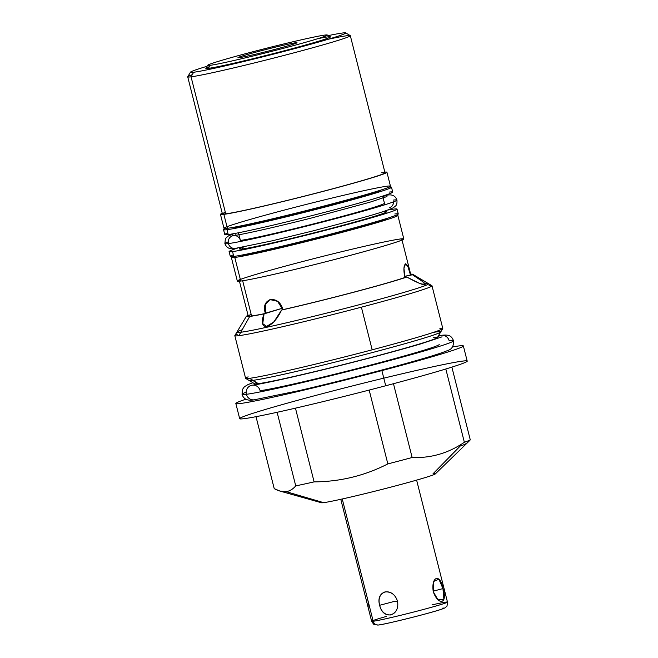 <?xml version="1.0" encoding="UTF-8"?>
<svg xmlns="http://www.w3.org/2000/svg" width="658" height="658" viewBox="0 0 658 658"><rect width="100%" height="100%" fill="white"/><g stroke="black" fill="none" stroke-linecap="round" stroke-linejoin="round"><path stroke-width="0.99" d="M433.013 473.809L460.633 445.622L433.013 473.809A58.825 2.048 165.8 0 1 394.504 486.163A58.825 2.048 165.8 0 1 323.629 502.654L286.09 491.633C289.652 491.148 292.868 489.231 295.738 485.884A101.702 3.537 -14.2 0 0 314.113 481.886C340.161 481.705 364.746 475.718 387.85 463.906A101.702 3.537 -14.2 0 0 412.138 457.507C431.023 458.239 448.427 453.165 464.359 442.275A101.702 3.537 -14.2 0 0 470.281 439.865L468.907 441.312M350.319 35.697L384.996 172.733A83.862 2.912 165.8 0 1 315.7 193.246A83.862 2.912 165.8 0 1 225.735 213.858A83.862 2.912 -14.2 0 0 326.763 190.359A83.862 2.912 -14.2 0 0 381.656 172.75A83.862 2.912 165.8 0 1 304.407 196.133A83.862 2.912 165.8 0 1 225.34 212.304A83.862 2.912 -14.2 0 0 225.735 213.858L191.059 76.83L193.625 72.265A80.103 2.788 -14.2 0 0 280.9 52.229A80.103 2.788 -14.2 0 0 345.689 32.9A80.103 2.788 -14.2 0 0 342.571 32.999A80.103 2.788 -14.2 0 0 328.268 35.614A80.103 2.788 165.8 0 1 342.571 32.999A80.103 2.788 165.8 0 1 290.129 49.819A80.103 2.788 165.8 0 1 193.625 72.265A80.103 2.788 165.8 0 1 207.073 66.277A80.103 2.788 -14.2 0 0 190.458 72.174A80.103 2.788 -14.2 0 0 193.625 72.265L191.059 76.83A83.862 2.912 -14.2 0 0 281.024 56.21A83.862 2.912 -14.2 0 0 350.319 35.697A83.862 2.912 -14.2 0 0 346.98 35.713M327.248 35.006L330.291 36.815A64.213 2.229 165.8 0 1 278.359 52.311A64.213 2.229 165.8 0 1 208.405 68.374L210.116 65.331A61.704 2.147 -14.2 0 0 277.347 49.893A61.704 2.147 -14.2 0 0 327.248 35.006A61.704 2.147 -14.2 0 0 324.846 35.08A61.704 2.147 165.8 0 1 284.462 48.042A61.704 2.147 165.8 0 1 210.116 65.331A61.704 2.147 165.8 0 1 250.509 52.377A61.704 2.147 165.8 0 1 324.846 35.08A61.704 2.147 -14.2 0 0 259.68 49.983A61.704 2.147 -14.2 0 0 207.681 65.265A61.704 2.147 -14.2 0 0 210.116 65.331L208.405 68.374A64.213 2.229 165.8 0 1 209.334 66.721A64.213 2.229 -14.2 0 0 208.405 68.374A64.213 2.229 -14.2 0 0 285.761 50.378A64.213 2.229 -14.2 0 0 327.791 36.897M463.355 345.935L467.196 361.094A117.346 4.08 165.8 0 1 385.711 385.761A117.346 4.08 165.8 0 1 239.676 418.669L235.844 403.51A117.346 4.08 -14.2 0 0 381.879 370.602L385.711 385.761L381.879 370.602A117.346 4.08 -14.2 0 0 463.355 345.935A117.346 4.08 -14.2 0 0 452.441 346.939A117.346 4.08 165.8 0 1 381.879 370.602A117.346 4.08 165.8 0 1 263.858 399.159A117.346 4.08 165.8 0 1 245.919 399.192A117.346 4.08 -14.2 0 0 235.844 403.51M412.698 274.263L431.911 285.704A101.702 3.537 165.8 0 1 361.39 307.179A101.702 3.537 -14.2 0 0 432.002 285.811A101.702 3.537 -14.2 0 0 429.074 285.695A101.702 3.537 165.8 0 1 361.39 307.179L372.173 349.809L361.39 307.179A101.702 3.537 165.8 0 1 238.87 335.679A101.702 3.537 -14.2 0 0 361.39 307.179A101.702 3.537 165.8 0 1 238.87 335.679L249.703 316.457A85.861 2.986 -14.2 0 0 264.064 313.858C257.385 331.081 271.425 331.377 281.575 310.05A85.861 2.986 -14.2 0 0 406.792 277.034C429.444 289.553 430.9 285.539 412.434 274.74A85.861 2.986 -14.2 0 0 412.698 274.263A85.861 2.986 -14.2 0 0 410.674 274.221A85.861 2.986 165.8 0 1 412.434 274.74L410.469 274.962C407.672 259.145 401.668 261.473 404.818 277.257L406.792 277.034A85.861 2.986 165.8 0 1 281.575 310.05L282.924 309.655A83.862 2.912 -14.2 0 0 404.884 277.503A83.862 2.912 165.8 0 1 282.924 309.655L282.866 309.416C278.671 293.855 260.173 298.058 265.355 313.224L264.064 313.858A85.861 2.986 165.8 0 1 249.703 316.457L238.87 335.679A101.702 3.537 165.8 0 1 234.848 335.564L246.314 316.366A85.861 2.986 -14.2 0 0 249.703 316.457A85.861 2.986 165.8 0 1 248.074 315.363A85.861 2.986 -14.2 0 0 246.314 316.366M432.002 285.811L442.785 328.432A101.702 3.537 165.8 0 1 372.173 349.809A101.702 3.537 165.8 0 1 249.653 378.309A101.702 3.537 165.8 0 1 245.607 378.325L234.824 335.703A101.702 3.537 -14.2 0 0 238.87 335.679A101.702 3.537 165.8 0 1 237.349 334.206M468.94 441.279L435.275 473.949A58.825 2.048 165.8 0 1 385.037 488.631A58.825 2.048 165.8 0 1 323.629 502.654A58.825 2.048 165.8 0 1 321.425 502.753L280.028 491.09M393.468 383.704L412.138 457.507C431.023 458.239 448.427 453.165 464.359 442.275A101.702 3.537 -14.2 0 0 470.281 439.865L451.873 367.115L470.281 439.865C467.402 443.212 464.186 445.129 460.633 445.622C464.186 445.129 467.402 443.212 470.281 439.865A101.702 3.537 165.8 0 1 464.359 442.275L445.82 368.99L464.359 442.275C448.427 453.165 431.023 458.239 412.138 457.507A101.702 3.537 165.8 0 1 387.85 463.906L369.171 390.071L387.85 463.906C364.746 475.718 340.161 481.705 314.113 481.886A101.702 3.537 165.8 0 1 295.738 485.884L277.117 412.286L295.738 485.884C292.868 489.231 289.652 491.148 286.09 491.633C282.512 492.052 278.556 491.057 274.221 488.639L280.086 491.107L286.09 491.633L323.629 502.654L286.09 491.633C282.512 492.052 278.556 491.057 274.221 488.639L256.011 416.67M321.153 394.002A117.346 4.08 -14.2 0 0 244.348 418.644A117.346 4.08 -14.2 0 0 385.711 385.761A117.346 4.08 -14.2 0 0 467.196 361.094A117.346 4.08 -14.2 0 0 383.787 378.161M286.09 491.633C289.652 491.148 292.868 489.231 295.738 485.884A101.702 3.537 -14.2 0 0 314.113 481.886L295.45 408.157M442.76 328.564L437.414 337.521A94.316 3.282 165.8 0 1 357.936 360.872A94.316 3.282 165.8 0 1 258.331 383.655L249.653 378.309A101.702 3.537 -14.2 0 0 372.173 349.809A101.702 3.537 -14.2 0 0 442.76 328.564A101.702 3.537 -14.2 0 0 439.857 328.326A101.702 3.537 165.8 0 1 372.173 349.809L361.39 307.179M372.173 349.809A101.702 3.537 165.8 0 1 249.653 378.309A101.702 3.537 165.8 0 1 248.132 376.837A101.702 3.537 -14.2 0 0 245.697 378.432A101.702 3.537 -14.2 0 0 249.653 378.309L258.331 383.655A94.316 3.282 -14.2 0 0 359.515 360.469A94.316 3.282 -14.2 0 0 437.438 337.398A94.316 3.282 -14.2 0 0 433.688 337.422M254.58 383.672A94.316 3.282 -14.2 0 0 258.331 383.655A94.316 3.282 165.8 0 1 254.662 383.77L245.697 378.432M222.239 213.258A85.861 2.986 -14.2 0 0 223.868 214.352A85.861 2.986 -14.2 0 0 315.988 193.246A85.861 2.986 -14.2 0 0 386.937 172.24A85.861 2.986 -14.2 0 0 384.831 172.108A85.861 2.986 165.8 0 1 324.805 190.943A85.861 2.986 165.8 0 1 223.868 214.352L227.397 228.293L223.868 214.352A85.861 2.986 165.8 0 1 222.239 213.258A85.861 2.986 -14.2 0 0 220.455 214.368A85.861 2.986 -14.2 0 0 223.868 214.352A85.861 2.986 -14.2 0 0 324.805 190.943A85.861 2.986 -14.2 0 0 384.831 172.108M386.937 172.24L390.465 186.189A85.861 2.986 165.8 0 1 319.517 207.188A85.861 2.986 165.8 0 1 227.397 228.293A85.861 2.986 165.8 0 1 223.983 228.318L220.455 214.368M397.843 215.355L403.815 238.936A85.861 2.986 165.8 0 1 332.866 259.943A85.861 2.986 165.8 0 1 240.746 281.048L234.774 257.459A85.861 2.986 -14.2 0 0 326.894 236.354A85.861 2.986 -14.2 0 0 397.843 215.355A85.861 2.986 -14.2 0 0 396.206 215.182A85.861 2.986 -14.2 0 1 334.642 234.338A85.861 2.986 -14.2 0 1 234.774 257.459L240.746 281.048A85.861 2.986 165.8 0 1 237.332 281.065L231.361 257.475A85.861 2.986 -14.2 0 0 234.774 257.459L240.746 281.048A85.861 2.986 165.8 0 1 240.343 279.453M232.718 256.554A85.861 2.986 -14.2 0 0 234.774 257.459A85.861 2.986 -14.2 0 1 232.718 256.554A85.861 2.986 -14.2 0 0 231.361 257.475M226.994 226.706A85.861 2.986 -14.2 0 0 227.397 228.293A85.861 2.986 -14.2 0 0 330.842 204.235A85.861 2.986 -14.2 0 0 387.044 186.206M386.304 210.568L386.6 211.744A75.851 2.64 165.8 0 1 323.925 230.3A75.851 2.64 165.8 0 1 242.555 248.946L242.128 247.268L242.555 248.946A75.851 2.64 165.8 0 1 239.537 248.963L239.232 247.786M240.647 241.428L238.459 232.776M387.932 218.086A75.851 2.64 165.8 0 1 322.428 237.143A75.851 2.64 165.8 0 1 244.085 255.008A75.851 2.64 -14.2 0 0 322.428 237.143A75.851 2.64 -14.2 0 0 387.932 218.086A75.851 2.64 165.8 0 1 322.428 237.143A75.851 2.64 165.8 0 1 244.085 255.008L244.085 255.008A75.851 2.64 165.8 0 1 241.379 255.172A75.851 2.64 -14.2 0 0 244.085 255.008A75.851 2.64 165.8 0 1 241.379 255.172M380.974 190.039A75.851 2.64 165.8 0 1 316.227 208.964A75.851 2.64 165.8 0 1 237.012 227.051A75.851 2.64 -14.2 0 0 316.227 208.964A75.851 2.64 -14.2 0 0 380.974 190.039A75.851 2.64 165.8 0 1 316.227 208.964A75.851 2.64 165.8 0 1 237.012 227.051L237.012 227.051A75.851 2.64 165.8 0 1 234.166 227.191A75.851 2.64 -14.2 0 0 237.012 227.051A75.851 2.64 165.8 0 1 234.166 227.191M265.413 313.463L265.355 313.224C260.173 298.058 278.671 293.855 282.866 309.416L281.575 310.05C271.425 331.377 257.385 331.081 264.064 313.858L265.413 313.463L264.064 313.858L262.748 323.654L266.654 326.401L273.827 321.968L281.575 310.05L282.924 309.655L277.561 301.323L269.928 299.563L265.355 304.49L265.355 313.224L282.512 308.215L265.413 313.463A83.862 2.912 165.8 0 1 251.57 315.972A83.862 2.912 -14.2 0 1 251.175 314.409A83.862 2.912 -14.2 0 0 251.57 315.972A83.862 2.912 -14.2 0 0 265.413 313.463A83.862 2.912 165.8 0 1 251.57 315.972L242.662 280.777L251.57 315.972A83.862 2.912 165.8 0 1 248.231 315.988L239.273 280.571M401.865 239.43L410.831 274.838A83.862 2.912 165.8 0 1 410.526 275.209L404.612 276.393L410.469 274.962L407.985 266.819L405.583 263.792L403.946 268.094L404.884 277.503L406.792 277.034L419.755 283.508L425.084 284.626L422.559 281.534L412.434 274.74L410.526 275.209L412.434 274.74C430.9 285.539 429.444 289.553 406.792 277.034L404.818 277.257C401.668 261.473 407.672 259.145 410.469 274.962L410.526 275.209M400.393 238.961A85.861 2.986 165.8 0 1 344.192 256.982A85.861 2.986 165.8 0 1 240.746 281.048A85.861 2.986 -14.2 0 0 380.933 246.865A85.861 2.986 -14.2 0 0 340.03 252.096A85.861 2.986 -14.2 0 0 240.746 281.048M187.719 76.846A83.862 2.912 -14.2 0 0 191.059 76.83L225.735 213.858A83.862 2.912 165.8 0 1 222.396 213.875L187.719 76.846M345.689 32.9L350.245 35.614A83.862 2.912 165.8 0 1 282.422 55.848A83.862 2.912 165.8 0 1 191.059 76.83A83.862 2.912 165.8 0 1 187.744 76.731L190.458 72.174M317.822 38.682A64.213 2.229 165.8 0 1 296.1 47.615A64.213 2.229 165.8 0 1 208.405 68.374A64.213 2.229 165.8 0 1 205.864 68.3L207.681 65.265M239.15 57.674A30.482 1.061 -14.2 0 0 275.866 49.136A30.482 1.061 -14.2 0 0 295.82 42.737A30.482 1.061 -14.2 0 0 259.096 51.275A30.482 1.061 -14.2 0 0 239.15 57.674A30.482 1.061 -14.2 0 0 271.738 50.214A30.482 1.061 -14.2 0 0 297.029 42.737A30.482 1.061 -14.2 0 0 295.82 42.737L295.845 43.346L295.82 42.737A30.482 1.061 -14.2 0 0 263.011 50.255A30.482 1.061 -14.2 0 0 237.941 57.69A30.482 1.061 -14.2 0 0 239.15 57.674A30.482 1.061 -14.2 0 0 288.911 45.542A30.482 1.061 -14.2 0 0 274.386 47.401A30.482 1.061 -14.2 0 0 239.15 57.674M232.545 251.586L233.771 256.431A86.617 3.01 -14.2 0 0 338.122 232.159A86.617 3.01 -14.2 0 0 394.816 213.973A86.617 3.01 165.8 0 1 315.034 238.122A86.617 3.01 165.8 0 1 233.368 254.827A86.617 3.01 -14.2 0 0 233.771 256.431A86.617 3.01 165.8 0 0 326.697 235.136A86.617 3.01 165.8 0 0 398.263 213.957L397.037 209.104A86.617 3.01 -14.2 0 1 325.471 230.292A86.617 3.01 -14.2 0 1 232.545 251.586L233.771 256.431L232.545 251.586A86.617 3.01 -14.2 0 1 229.099 251.603A86.617 3.01 -14.2 0 1 237.645 248.05A86.617 3.01 -14.2 0 0 232.545 251.586A86.617 3.01 -14.2 0 0 336.896 227.306A86.617 3.01 -14.2 0 0 393.591 209.121A86.617 3.01 -14.2 0 0 387.833 210.042A86.617 3.01 -14.2 0 1 393.591 209.121A86.617 3.01 -14.2 0 0 387.833 210.042M383.581 211.761A75.851 2.64 165.8 0 1 333.935 227.684A75.851 2.64 165.8 0 1 242.555 248.946A75.851 2.64 165.8 0 1 242.193 247.54M233.771 256.431A86.617 3.01 165.8 0 1 230.325 256.447L229.099 251.603M223.556 229.708A86.617 3.01 -14.2 0 1 225.612 228.482A86.617 3.01 -14.2 0 0 227.01 229.691A86.617 3.01 -14.2 0 0 329.403 205.938A86.617 3.01 -14.2 0 0 389.108 187.111A86.617 3.01 -14.2 0 1 391.494 187.217A86.617 3.01 -14.2 0 1 319.928 208.397A86.617 3.01 -14.2 0 1 227.01 229.691L228.236 234.544A86.617 3.01 165.8 0 1 224.789 234.561L223.556 229.708A86.617 3.01 -14.2 0 0 227.01 229.691L228.236 234.544A86.617 3.01 -14.2 0 0 332.578 210.272A86.617 3.01 -14.2 0 0 389.273 192.087A86.617 3.01 165.8 0 1 309.49 216.235A86.617 3.01 165.8 0 1 227.824 232.94A86.617 3.01 -14.2 0 0 228.236 234.544L227.01 229.691M397.037 209.104A86.617 3.01 -14.2 0 0 393.591 209.121A86.617 3.01 -14.2 0 1 306.044 235.219A86.617 3.01 -14.2 0 1 237.645 248.05M391.494 187.217L392.727 192.07A86.617 3.01 165.8 0 1 321.162 213.25A86.617 3.01 165.8 0 1 228.236 234.544M442.497 608.173A34.109 1.184 165.8 0 1 420.166 615.337A34.109 1.184 165.8 0 1 379.074 624.894A34.109 1.184 165.8 0 0 420.166 615.337A34.109 1.184 165.8 0 0 442.497 608.173M432.043 604.875A39.118 1.357 165.8 0 1 431.344 607.326A39.118 1.357 165.8 0 1 373.193 621.267A5.009 4.812 -97.3 0 0 378.49 625.01C382.734 624.903 427.248 613.98 440.169 609.686C446.297 607.655 445.269 607.564 446.494 606.528C446.914 606.898 447.243 605.418 447.481 602.086A39.118 1.357 165.8 0 1 415.157 611.652A39.118 1.357 165.8 0 1 373.193 621.267L342.25 498.978L373.193 621.267A5.009 4.812 82.7 0 0 378.482 625.01A5.009 4.812 82.7 0 0 378.49 625.01A5.009 4.812 -97.3 0 1 373.193 621.267A39.118 1.357 165.8 0 1 371.638 621.275A39.118 1.357 -14.2 0 0 373.193 621.267A39.118 1.357 -14.2 0 0 415.157 611.652A39.118 1.357 -14.2 0 0 447.481 602.086A39.118 1.357 -14.2 0 0 445.918 602.095M442.949 588.597C440.35 573.184 430.932 576.211 433.26 591.698C438.59 606.479 448.016 603.452 442.949 588.597L438.927 579.205L433.778 581.384L433.26 591.698L438.006 599.849L443.887 599.397L442.949 588.597L433.137 591.18L442.949 588.597C440.35 573.184 430.932 576.211 433.26 591.698C438.59 606.479 448.016 603.452 442.949 588.597L433.137 591.18M397.473 601.141C392.653 586.294 375.307 590.333 379.641 605.286C382.972 620.601 400.311 616.571 397.473 601.141C395.294 594.602 391.132 591.526 384.979 591.904C379.822 594.149 378.037 598.615 379.641 605.286L393.402 601.659L397.473 601.141L393.402 601.659L379.641 605.286C381.418 611.956 385.136 615.172 390.811 614.942C396.445 612.54 398.666 607.943 397.473 601.141C392.653 586.294 375.307 590.333 379.641 605.286C382.972 620.601 400.311 616.571 397.473 601.141L393.402 601.659L379.641 605.286M369.048 606.635L367.896 600.31M252.869 382.701L247.827 384.667L244.357 386.797L242.424 389.511L242.037 394.331A109.08 3.792 -14.2 0 0 246.38 394.306A7.386 7.098 82.7 0 0 254.177 399.817A7.386 7.098 -97.3 0 1 246.38 394.306A109.08 3.792 165.8 0 1 242.037 394.331C243.592 399.25 247.638 401.084 254.177 399.817L299.735 390.474C331.056 383.252 372.65 372.708 403.132 364.261C423.078 358.709 439.528 353.946 447.753 350.475C451.857 349.332 453.781 346.108 453.535 340.811A109.08 3.792 -14.2 0 0 449.192 340.836A7.386 7.098 82.7 0 0 437.751 336.954A7.386 7.098 -97.3 0 1 441.395 335.317L438.475 335.736M439.223 344.43A94.316 3.282 165.8 0 1 361.291 367.501A94.316 3.282 165.8 0 1 260.107 390.688A7.386 7.098 82.7 0 0 252.31 385.169A7.386 7.098 82.7 0 0 246.38 394.306A109.08 3.792 -14.2 0 0 363.405 367.493A109.08 3.792 -14.2 0 0 453.535 340.811A109.08 3.792 165.8 0 1 363.405 367.493A109.08 3.792 165.8 0 1 246.38 394.306A7.386 7.098 -97.3 0 1 252.31 385.169C262.205 384.083 304.975 374.517 348.937 363.306C377.98 355.912 402.022 349.406 421.079 343.789L442.061 336.83M233.993 233.623L228.449 235.926L226.204 237.777L225.34 239.117L224.88 243.6A88.74 3.084 -14.2 0 0 228.408 243.583A6.448 6.193 82.7 0 0 235.219 248.403A6.448 6.193 -97.3 0 1 228.408 243.583A88.74 3.084 165.8 0 1 224.88 243.6C226.541 248.017 229.987 249.621 235.219 248.403L272.132 240.828L312.937 230.917L360.979 218.176C376.384 213.99 387.184 210.511 393.369 207.739C395.623 205.79 397.292 205.88 396.947 200.065A88.74 3.084 -14.2 0 0 393.41 200.081A88.74 3.084 -14.2 0 1 311.275 224.921A88.74 3.084 -14.2 0 1 228.211 241.856M382.915 197.186A6.448 6.193 -97.3 0 1 386.616 195.27A6.448 6.193 82.7 0 0 386.6 195.27A6.448 6.193 82.7 0 0 382.915 197.186A6.448 6.193 -97.3 0 1 386.6 195.27L384.182 195.615M231.97 235.761L233.59 235.613A6.448 6.193 82.7 0 0 228.408 243.583A88.74 3.084 -14.2 0 0 323.621 221.771A88.74 3.084 -14.2 0 0 396.947 200.065A88.74 3.084 165.8 0 1 323.621 221.771A88.74 3.084 165.8 0 1 228.408 243.583A6.448 6.193 -97.3 0 1 233.59 235.613C241.535 234.741 276.171 226.994 311.728 217.93L370.084 202.138L386.97 196.545M384.445 203.223A75.851 2.64 165.8 0 1 321.77 221.779A75.851 2.64 165.8 0 1 240.4 240.425M236.864 332.282A98.881 3.438 -14.2 0 0 240.795 332.265A98.881 3.438 -14.2 0 0 346.881 307.952A98.881 3.438 -14.2 0 0 428.58 283.771M440.745 331.854A98.881 3.438 165.8 0 1 359.046 356.036A98.881 3.438 165.8 0 1 252.96 380.349A98.881 3.438 165.8 0 1 249.028 380.365M424.879 284.725L424.649 283.787M452.441 346.939A117.346 4.08 165.8 0 1 381.879 370.602L385.711 385.761A117.346 4.08 165.8 0 1 242.818 416.851A117.346 4.08 165.8 0 1 431.763 367.032A117.346 4.08 165.8 0 1 385.711 385.761M381.879 370.602A117.346 4.08 165.8 0 1 263.858 399.159A117.346 4.08 165.8 0 1 245.919 399.192M295.738 485.884L277.117 412.286M470.281 439.865L451.873 367.115M464.359 442.275L445.82 368.99M314.113 481.886C340.161 481.705 364.746 475.718 387.85 463.906L369.171 390.071M249.653 378.309L258.462 384.19M223.868 214.352L227.397 228.293A85.861 2.986 -14.2 0 0 367.592 194.118A85.861 2.986 -14.2 0 0 326.681 199.341A85.861 2.986 -14.2 0 0 227.397 228.293M248.074 315.363A85.861 2.986 -14.2 0 0 249.703 316.457L238.87 335.679M234.774 257.459A85.861 2.986 -14.2 0 0 334.642 234.338A85.861 2.986 -14.2 0 0 396.206 215.182M243.74 246.964A75.851 2.64 -14.2 0 0 242.555 248.946A75.851 2.64 -14.2 0 0 336.378 227.043A75.851 2.64 -14.2 0 0 381.953 211.991M242.128 247.268L242.555 248.946M225.735 213.858L191.059 76.83A83.862 2.912 165.8 0 1 192.268 74.675M251.57 315.972L242.662 280.777M207.073 66.277A80.103 2.788 -14.2 0 0 253.462 59.154A80.103 2.788 -14.2 0 0 342.571 32.999A80.103 2.788 -14.2 0 0 328.268 35.614M328.309 39.233A83.862 2.912 165.8 0 1 309.457 48.659A83.862 2.912 165.8 0 1 191.059 76.83L193.625 72.265M265.355 313.224L282.512 308.215M410.469 274.962L404.612 276.393M210.116 65.331A61.704 2.147 -14.2 0 0 310.864 40.763A61.704 2.147 -14.2 0 0 281.468 44.522A61.704 2.147 -14.2 0 0 210.116 65.331L208.405 68.374M295.845 43.346L295.82 42.737M225.612 228.482A86.617 3.01 -14.2 0 0 308.265 211.382A86.617 3.01 -14.2 0 0 389.108 187.111M342.25 498.978L373.193 621.267A39.118 1.357 165.8 0 1 386.542 616.39M246.15 392.176A109.08 3.792 -14.2 0 0 348.197 371.375A109.08 3.792 -14.2 0 0 449.192 340.836M260.313 391.872A7.386 7.098 82.7 0 0 251.998 385.218A7.386 7.098 82.7 0 0 246.38 394.306M393.616 201.809A6.448 6.193 -97.3 0 1 389.256 207.838M240.573 241.445A6.448 6.193 82.7 0 0 233.31 235.654A6.448 6.193 82.7 0 0 228.408 243.583M412.138 457.507A101.702 3.537 165.8 0 1 387.85 463.906M412.434 274.74A85.861 2.986 -14.2 0 0 410.674 274.221M249.703 316.457A85.861 2.986 -14.2 0 0 264.064 313.858M281.575 310.05A85.861 2.986 -14.2 0 0 406.792 277.034M404.884 277.503A83.862 2.912 165.8 0 1 282.924 309.655M424.936 283.754A98.881 3.438 165.8 0 1 359.424 304.687A98.881 3.438 165.8 0 1 240.795 332.265A98.881 3.438 165.8 0 1 242.226 329.724M433.466 332.364A98.881 3.438 165.8 0 1 376.861 351.372A98.881 3.438 165.8 0 1 252.96 380.349M437.455 337.455L437.726 338.525M254.86 384.798L254.588 383.729M384.84 204.778L382.643 196.117M236.066 235.243L235.58 233.327M378.482 625.01L374.641 624.73C374.443 625.256 373.448 624.113 371.638 621.275L340.778 499.307M416.613 480.118L447.481 602.086M250.229 385.366L252.31 385.169M441.395 335.317C448.748 334.47 451.495 335.564 453.535 340.811M386.6 195.27C391.905 194.069 395.351 195.665 396.947 200.065"/></g></svg>

